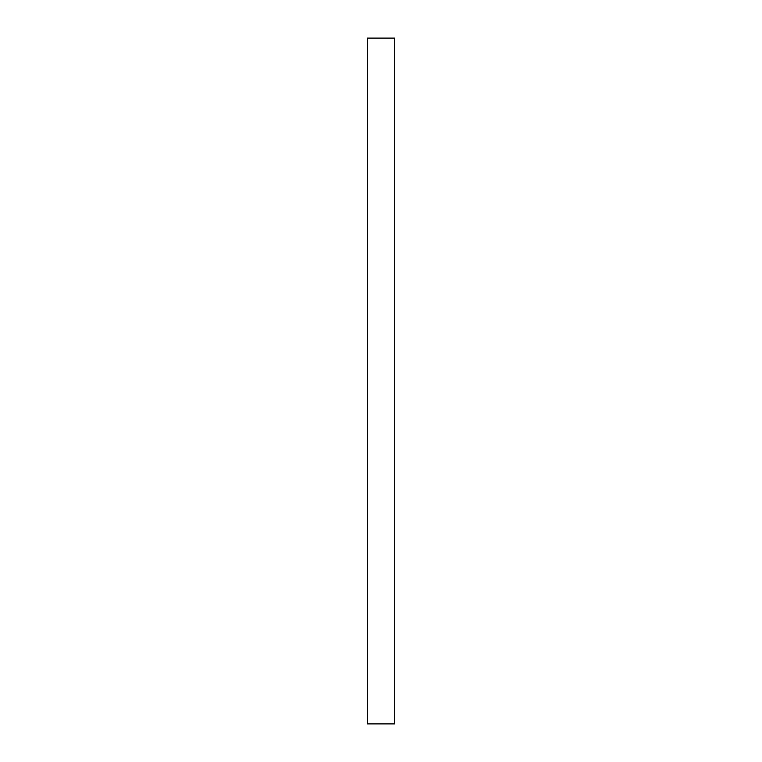 <?xml version="1.0" encoding="UTF-8"?>
<svg xmlns="http://www.w3.org/2000/svg" width="762" height="762" viewBox="0 0 762 762"><rect width="100%" height="100%" fill="white"/><g stroke="black" fill="none" stroke-linecap="round" stroke-linejoin="round"><path stroke-width="1.14" d="M394.716 381L394.716 723.9L367.284 723.9L367.284 38.1L394.716 38.1L394.716 381"/></g></svg>
